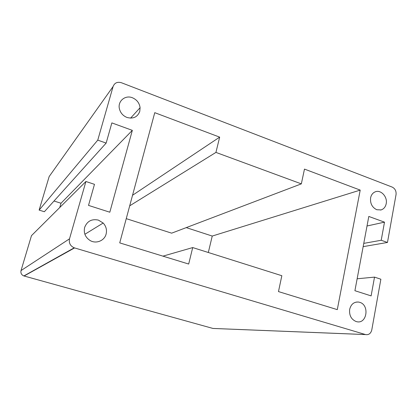 <?xml version="1.0" encoding="UTF-8"?>
<svg xmlns="http://www.w3.org/2000/svg" width="417" height="417" viewBox="0 0 417 417"><rect width="100%" height="100%" fill="white"/><g stroke="black" fill="none" stroke-linecap="round" stroke-linejoin="round"><path stroke-width="0.63" d="M98.396 220.103L103.171 223.032C106.106 226.238 107.086 229.918 106.111 234.078C104.511 240.666 96.275 244.117 90.254 240.604C85.344 237.455 83.473 233.067 84.641 227.442C87.143 221.14 91.73 218.696 98.396 220.103M208.318 252.499L212.237 236.058L360.21 190.105L337.29 309.633L278.473 291.587L281.84 275.715L192.706 247.568L188.682 264.044L119.731 242.887L154.759 112.673L219.665 137.136L132.538 195.276M212.237 236.058L186.248 227.614M126.252 218.649L171.653 233.166L301.34 183.866L215.933 152.408L219.665 137.136M214.416 328.507L212.92 328.434L23.873 275.945C21.47 274.897 20.522 273.109 21.027 270.581L31.478 235.652L85.918 181.494L69.509 238.832L21.027 270.581M54.007 201.02L61.012 203.241L59.756 207.52M69.509 238.832C68.727 243.022 70.296 246.02 74.226 247.818L365.563 334.575C368.753 335.075 370.828 333.527 371.782 329.93L380.872 279.223L374.523 277.117L371.114 295.898L354.909 290.706L368.805 216.444L384.5 222.157L381.216 240.255L387.466 242.459L396.046 194.577C396.364 191.059 395.076 188.562 392.173 187.082L121.425 82.738C117.37 81.591 114.597 82.842 113.106 86.496L49.164 176.558L39.125 210.105L44.364 211.732L106.147 143.088L111.86 122.9L132.335 130.359L109.812 212.217L88.513 205.399L94.477 184.33L85.918 181.494M49.164 176.558L50.613 174.514M360.21 190.105L304.478 169.099L301.34 183.866M386.199 203.699C385.517 206.926 383.817 209 381.102 209.923L376.78 209.735C372.126 207.431 370.067 203.47 370.604 197.851C371.239 194.875 372.772 192.873 375.196 191.846C380.815 189.36 387.716 196.84 386.199 203.699M356.113 321.528C351.229 319.422 349.081 315.361 349.675 309.346C350.984 304.301 353.887 301.861 358.375 302.028L359.668 302.309C369.853 304.994 366.897 324.426 356.644 321.669L356.113 321.528M132.439 97.766C136.87 99.699 139.419 103.009 140.086 107.695L139.778 111.349C137.553 117.078 133.278 119.111 126.961 117.448C122.989 115.817 120.477 112.934 119.413 108.795C117.49 101.195 125.246 94.722 132.439 97.766M113.106 86.496L97.76 140.128L106.147 143.088M39.125 210.105L97.76 140.128M61.012 203.241L132.335 130.359M129.703 205.826L215.933 152.408M192.706 247.568L162.948 256.147M367.017 225.993L384.5 222.157M357.14 278.78L374.523 277.117M363.155 246.64L387.466 242.459M363.765 243.382L381.216 240.255M74.57 247.927L24.087 276.007M365.474 334.549L212.92 328.434M103.171 223.032L84.875 234.271M74.226 247.818L23.873 275.945M381.102 209.923L380.57 210.059M365.563 334.575L212.983 328.45M358.375 302.028L356.066 302.117M140.086 107.695L130.589 118.136"/></g></svg>
